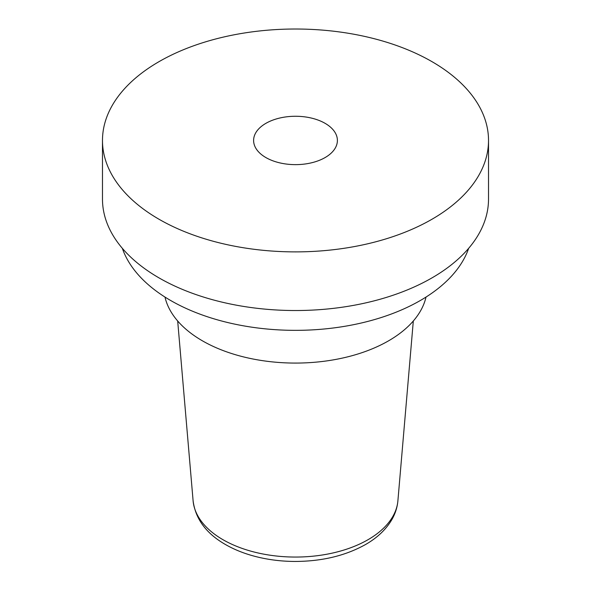 <?xml version="1.0" encoding="UTF-8"?>
<svg xmlns="http://www.w3.org/2000/svg" width="591" height="591" viewBox="0 0 591 591"><rect width="100%" height="100%" fill="white"/><g stroke="black" fill="none" stroke-linecap="round" stroke-linejoin="round"><path stroke-width="0.89" d="M426.022 297.059A131.667 76.017 0 0 1 388.605 340.808A131.667 76.017 180 0 1 253.244 359.055A131.667 76.017 180 0 1 164.978 297.059M122.344 248.331A176.561 101.933 180 0 0 244.275 325.966A176.561 101.933 180 0 0 420.349 300.494A176.561 101.933 0 0 0 468.656 248.331M102.479 140.451L102.479 199.093A193.021 111.44 180 0 0 221.632 302.045A193.021 111.44 180 0 0 431.984 277.888A193.021 111.44 0 0 0 488.521 199.093L488.521 140.451A193.021 111.44 0 0 0 369.368 37.499A193.021 111.44 0 0 0 159.016 61.656A193.021 111.44 180 0 0 102.479 140.451A193.021 111.44 180 0 0 221.632 243.403A193.021 111.44 180 0 0 431.984 219.246A193.021 111.44 0 0 0 488.521 140.451M325.124 157.553A41.895 24.187 180 0 1 279.469 162.798A41.895 24.187 180 0 1 253.605 140.451A41.895 24.187 180 0 1 265.876 123.349A41.895 24.187 180 0 1 311.531 118.104A41.895 24.187 180 0 1 337.395 140.451A41.895 24.187 180 0 1 325.124 157.553M397.898 500.791A102.524 59.189 0 0 1 367.994 539.723A102.524 59.189 180 0 1 258.622 553.095A102.524 59.189 180 0 1 193.102 500.791C195.422 518.728 205.971 533.171 224.772 544.126C232.728 548.788 241.623 552.548 251.463 555.4C265.093 559.322 279.44 561.339 294.503 561.45C321.667 561.443 345.343 555.799 365.534 544.533C377.324 537.78 386.137 529.396 391.996 519.371C395.342 513.498 397.307 507.3 397.898 500.791L413.316 320.994M193.102 500.791L177.684 320.994"/></g></svg>
